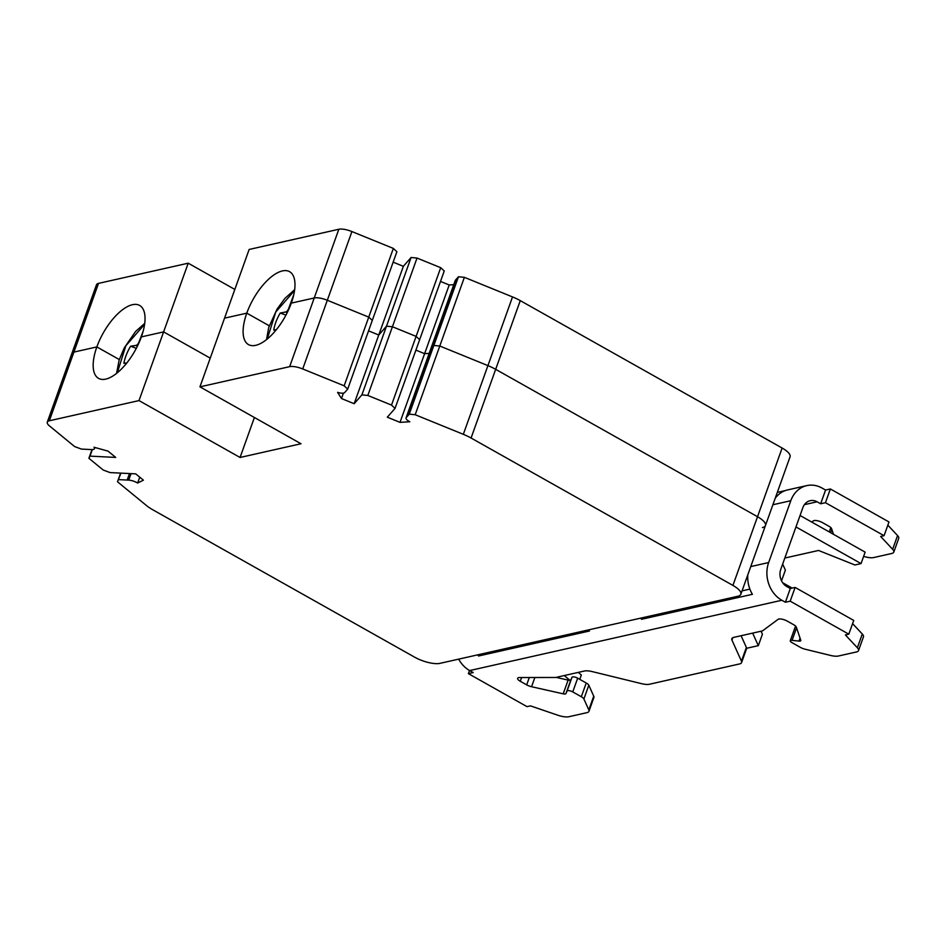 <?xml version="1.0" encoding="UTF-8"?>
<svg xmlns="http://www.w3.org/2000/svg" width="946" height="946" viewBox="0 0 946 946"><rect width="100%" height="100%" fill="white"/><g stroke="black" fill="none" stroke-linecap="round" stroke-linejoin="round"><path stroke-width="1.42" d="M781.538 580.82L785.381 570.095L782.661 564.088M784.825 558.045L818.55 550.454L854.853 564.975L861.049 563.58L865.141 552.133L800.068 515.499M861.049 563.58L795.964 526.946M863.603 556.425L865.862 556.981A12.877 4.233 19.7 0 0 873.666 557.561L891.759 553.481A12.877 4.233 19.7 0 0 893.781 552.133A12.877 4.233 19.7 0 0 892.646 549.295L880.643 536.465L884.061 535.696L888.98 521.956L830.363 488.964L825.574 490.04L820.655 503.78L817.119 501.794A12.877 10.796 77.3 0 0 810.19 500.682A12.877 10.796 77.3 0 0 802.906 507.553L780.769 569.374A12.877 10.796 77.3 0 0 786.776 586.52L790.312 588.507L795.113 587.431L853.73 620.422L848.81 634.163L845.381 634.932L857.383 647.762A12.877 4.233 19.7 0 1 858.53 650.6A12.877 4.233 19.7 0 1 856.508 651.948L838.404 656.016A12.877 4.233 19.7 0 1 830.6 655.448L804.999 649.181A6.445 2.117 19.7 0 1 800.422 647.395L791.849 642.571A3.867 1.265 19.7 0 1 790.265 640.809A3.867 1.265 19.7 0 1 792.074 640.371L798.98 641.092A3.867 1.265 -160.3 0 0 800.801 640.655A3.867 1.265 -160.3 0 0 800.789 640.312L796.319 627.092A6.445 2.117 -160.3 0 0 793.694 624.727L787.285 621.12A6.445 2.117 -160.3 0 0 778.097 619.334L762.488 630.899L733.836 637.356A12.877 4.233 -160.3 0 0 731.814 638.704A12.877 4.233 -160.3 0 0 731.956 640.111L741.451 661.183A12.877 4.233 19.7 0 1 741.581 662.59A12.877 4.233 19.7 0 1 739.571 663.938L649.382 684.254A12.877 4.233 19.7 0 1 641.589 683.674L592.184 671.589A12.877 4.233 -160.3 0 0 584.38 671.021L555.716 677.478L519.697 677.537A6.445 2.117 -160.3 0 0 517.628 678.317A6.445 2.117 -160.3 0 0 520.265 681.262L526.674 684.869A6.445 2.117 -160.3 0 0 531.557 686.725L563.201 693.832A3.867 1.265 -160.3 0 0 565.945 693.584L567.068 691.053A3.867 1.265 19.7 0 1 572.756 691.916L581.317 696.741A6.445 2.117 19.7 0 1 583.895 698.976L588.814 709.902A12.877 4.233 19.7 0 1 588.956 711.309A12.877 4.233 19.7 0 1 586.934 712.657L568.83 716.737A12.877 4.233 19.7 0 1 557.844 715.223L530.434 705.87L527.005 706.638L468.388 673.647L469.512 670.501M643.919 617.419L641.483 619.299A28.333 23.756 -102.7 0 1 640.809 618.116M588.767 629.835A28.333 23.756 77.3 0 0 589.441 631.017L478.522 656.004A28.333 23.756 -102.7 0 1 477.848 654.821M458.68 659.137A28.333 23.756 77.3 0 0 469.642 670.572L473.189 672.571L468.388 673.647M795.113 587.431L790.194 601.171L785.393 602.247L781.857 600.261A28.333 23.756 -102.7 0 1 768.649 562.551L790.785 500.73A28.333 23.756 -102.7 0 1 806.796 485.605A28.333 23.756 -102.7 0 1 822.039 488.053L825.574 490.04M747.801 574.801A28.333 23.756 77.3 0 0 752.401 594.313L641.483 619.299M749.882 589.11L742.054 590.872M741.581 662.59L746.5 648.861A12.877 4.233 -160.3 0 0 746.37 647.442L741.085 635.724M796.059 626.619A3.867 1.265 -160.3 0 0 795.184 627.068L790.265 640.809M858.53 650.6L863.45 636.859A12.877 4.233 -160.3 0 0 862.303 634.021L852.583 623.627M588.956 711.309L593.875 697.569A12.877 4.233 -160.3 0 0 593.733 696.161L588.814 685.235A6.445 2.117 -160.3 0 0 586.236 683L577.675 678.176A3.867 1.265 -160.3 0 0 571.987 677.312L570.864 679.843A3.867 1.265 19.7 0 1 568.12 680.091L556.094 677.383M790.194 601.171L848.81 634.163M785.393 490.56L777.316 492.381M806.796 485.605L787.616 489.922A28.333 23.756 77.3 0 0 775.235 498.211M480.958 654.112L478.522 656.004M831.321 528.152A3.867 1.265 -160.3 0 0 830.434 528.601L829.252 531.924M893.781 552.133L898.7 538.392A12.877 4.233 -160.3 0 0 897.565 535.554L887.833 525.16M820.655 503.78L825.444 502.704L884.061 535.696M833.497 534.324L831.569 528.625A6.445 2.117 -160.3 0 0 828.944 526.26L822.547 522.653A6.445 2.117 -160.3 0 0 813.347 520.879L811.739 522.074M830.363 488.964L825.444 502.704M785.393 602.247L790.312 588.507M761.069 631.218L762.417 634.222L758.325 645.669L746.583 648.282M752.661 633.111L758.325 645.669M782.697 582.76L792.157 588.093M564.277 675.55L569.906 680.269M578.254 672.393L581.352 674.995L579.792 679.37M92.318 449.587L89.976 456.126L115.696 457.415L108.021 451.124L93.997 447.233A7.722 2.542 19.7 0 1 94.458 448.664A7.722 2.542 19.7 0 1 91.514 449.587L81.391 449.078L74.58 446.536L49.535 425.972A12.877 4.233 19.7 0 1 47.3 422.129A12.877 4.233 19.7 0 1 49.322 420.781L73.918 352.089L96.847 346.922A41.849 18.187 -60.6 0 1 139.63 305.44A41.849 18.187 -60.6 0 1 141.356 336.894L163.611 331.892L188.207 263.189L98.514 283.386L73.918 352.089A12.877 4.233 -160.3 0 0 71.896 353.437A12.877 4.233 19.7 0 1 73.918 352.089L96.847 346.922L119.302 359.563L96.847 346.922A41.849 18.187 -60.6 0 0 98.573 378.376A41.849 18.187 -60.6 0 0 141.356 336.894L163.611 331.892L210.225 358.132L163.611 331.892L139.003 400.584L240.071 457.474L254.391 417.505M782.129 448.026L520.265 300.627L495.669 369.33A25.755 8.467 -160.3 0 0 487.923 365.617A25.755 8.467 19.7 0 1 495.669 369.33L757.521 516.717L782.129 448.026A19.322 6.35 -160.3 0 1 790.04 456.847L765.444 525.55A19.322 6.35 -160.3 0 0 757.521 516.717A19.322 6.35 19.7 0 1 765.444 525.55A19.322 6.35 19.7 0 1 762.417 527.572M520.265 300.627A25.755 8.467 -160.3 0 0 512.519 296.926L464.38 277.332L439.784 346.023L487.923 365.617L439.784 346.023L433.859 345.456L430.808 348.932A7.722 2.542 -160.3 0 0 430.655 349.204A7.722 2.542 19.7 0 1 430.808 348.932L433.859 345.456L439.784 346.023L415.188 414.726L463.327 434.32A25.755 8.467 19.7 0 1 471.073 438.022L732.925 585.42A19.322 6.35 19.7 0 1 740.848 594.242A19.322 6.35 19.7 0 1 737.821 596.264L439.985 663.347A19.322 6.35 19.7 0 1 414.561 657.127L152.696 509.728A25.755 8.467 19.7 0 1 146.606 505.649L117.505 481.774L120.615 473.106M453.749 284.687L449.208 284.971L424.612 353.674L429.153 353.39L424.612 353.674L415.909 350.126L424.612 353.674L400.016 422.365L409.819 421.75A7.722 2.542 19.7 0 1 406.059 417.896A7.722 2.542 19.7 0 1 406.212 417.624L409.263 414.159L458.455 276.764L455.404 280.229A7.722 2.542 -160.3 0 0 455.251 280.513L406.059 417.896M391.514 405.089L395.05 408.376L419.646 339.673L416.11 336.386L392.424 326.748L386.5 326.181L378.755 335.014L368.55 330.852L378.755 335.014L354.159 403.706L361.904 394.884L386.5 326.181L392.424 326.748L367.828 395.452L391.514 405.089L416.11 336.386L419.646 339.673L444.242 270.982L440.706 267.694L417.02 258.057L411.096 257.489L403.363 266.311L393.146 262.16M393.347 248.42L368.751 317.123L372.298 320.398L368.751 317.123L327.316 300.26A12.877 4.233 -160.3 0 0 314.238 297.966L291.297 303.122A41.849 18.187 -60.6 0 0 289.571 271.668A41.849 18.187 -60.6 0 0 246.788 313.15L269.255 325.791L246.788 313.15L224.545 318.163L249.141 249.46L338.834 229.263A12.877 4.233 -160.3 0 1 351.912 231.557L327.316 300.26L368.751 317.123L344.155 385.814L347.702 389.102L396.894 251.707L393.347 248.42L351.912 231.557M49.322 420.781L139.003 400.584M240.071 457.474L301.005 443.745L199.949 386.855L224.545 318.163L246.788 313.15A41.849 18.187 -60.6 0 0 248.514 344.604A41.849 18.187 -60.6 0 0 291.297 303.122L314.238 297.966A12.877 4.233 19.7 0 1 327.316 300.26L302.72 368.952L344.155 385.814M302.72 368.952A12.877 4.233 19.7 0 0 289.642 366.658L199.949 386.855M347.702 389.102L344.651 392.566A7.722 2.542 19.7 0 1 337.604 392.365L341.471 398.538L354.159 403.706M343.398 393.122L341.471 398.538M361.904 394.884L367.828 395.452M395.05 408.376L387.316 417.198L400.016 422.365M409.263 414.159L415.188 414.726M117.505 481.774L120.934 473.118M118.605 479.622L128.715 480.13A7.722 2.542 19.7 0 1 137.643 483.051L143.402 480.166L135.727 473.863L110.02 472.574L103.197 470.02L88.889 458.278L89.976 456.126M139.76 477.162L137.643 483.051M91.999 449.598L88.889 458.278M403.363 266.311L378.755 335.014L386.5 326.181L411.096 257.489M417.02 258.057L392.424 326.748L416.11 336.386L440.706 267.694M471.073 438.022L495.669 369.33L757.521 516.717L732.925 585.42M98.514 283.386A12.877 4.233 -160.3 0 0 96.492 284.734L47.3 422.129M188.207 263.189L234.833 289.441M464.38 277.332L458.455 276.764M449.208 284.971L440.505 281.435M285.964 315.113L280.217 313.043A25.471 11.068 -60.6 0 0 273.761 330.119L276.421 329.61M294.537 290.564L275.783 311.979L267.245 339.046M293.757 294.738L288.648 308.55A3.477 1.514 119.4 0 1 285.68 311.991L280.217 313.043M136.307 348.329L130.631 346.212A25.471 11.068 -60.6 0 0 123.902 363.323L126.882 362.886M144.584 324.336L125.842 345.751L117.292 372.819M143.094 331.372L138.991 342.05A3.477 1.514 119.4 0 1 135.999 345.42L130.631 346.212M817.119 501.794L804.407 504.656M781.857 600.261L469.642 670.572M750.746 566.583L768.649 562.551M790.785 500.73L772.882 504.75M892.646 549.295L897.565 535.554M831.818 529.37L830.623 532.704M857.383 647.762L862.303 634.021M796.567 627.825L792.074 640.371M798.98 641.092L800.044 638.124M732.819 637.699L731.956 640.111M741.451 661.183L746.37 647.442M588.814 709.902L593.733 696.161M588.814 685.235L583.895 698.976M581.317 696.741L586.236 683M577.675 678.176L572.756 691.916M567.068 691.053L571.987 677.312M570.864 679.843L565.945 693.584M563.201 693.832L568.12 680.091M534.857 677.513L531.557 686.725M526.674 684.869L529.299 677.525M521.601 677.537L520.265 681.262M289.642 366.658L338.834 229.263M455.404 280.229L406.212 417.624M406.685 417.091L455.877 279.697M463.327 434.32L512.519 296.926M127.166 480.048L129.496 473.544M128.715 480.13L131.045 473.627M287.146 312.819L285.68 311.991M137.395 346.201L135.999 345.42M765.444 525.55L740.848 594.242M94.458 448.664L94.884 447.47M294.655 289.642L284.852 298.451L277.024 309.165L268.723 327.458L266.512 339.638M144.714 323.414L135.585 331.467L124.269 347.915L119.101 360.178L116.571 373.41"/></g></svg>
